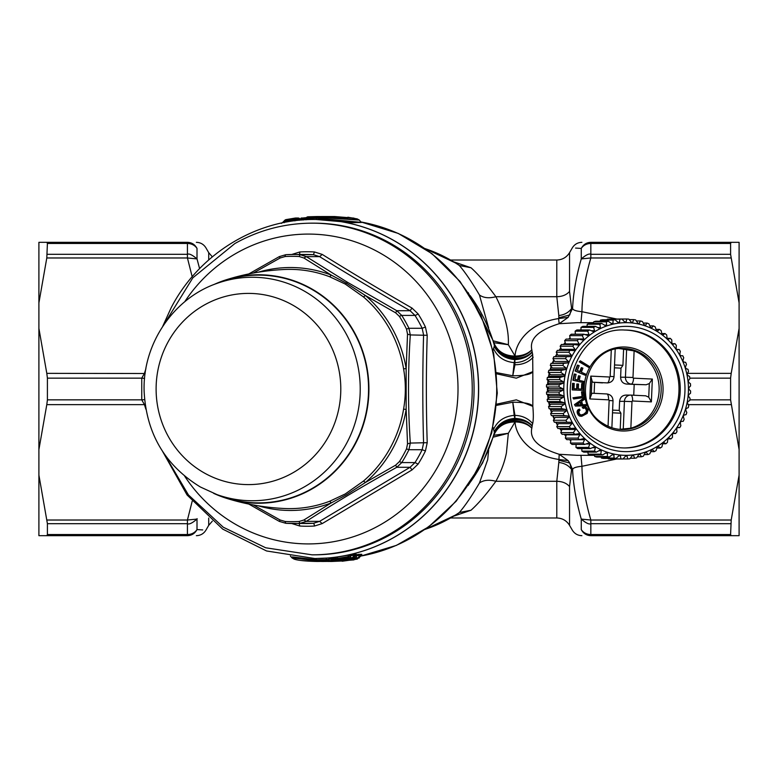 <?xml version="1.0" encoding="UTF-8"?>
<svg xmlns="http://www.w3.org/2000/svg" width="778" height="778" viewBox="0 0 778 778"><rect width="100%" height="100%" fill="white"/><g stroke="black" fill="none" stroke-linecap="round" stroke-linejoin="round"><path stroke-width="1.17" d="M630.909 395.098L645.691 395.808L648.735 397.188L651.38 401.886L652.343 379.061L633.574 378.166A0.642 0.603 -90 0 1 632.991 377.486L634.119 350.917A40.534 38.093 -90 0 1 640.809 354.33A40.534 38.093 -90 0 1 658.771 394.757A40.534 38.093 -90 0 1 630.851 428.182L620.222 429.291L620.902 413.215L619.22 410.414L619.599 401.341C620.124 397.383 622.264 395.302 625.998 395.098M633.73 395.234L634.187 384.42L626.455 384.05L646.158 384.76L649.309 383.554L652.343 379.061M634.119 350.917L623.596 349.273L622.915 365.349L620.99 368.159L620.611 377.223C620.805 381.21 622.76 383.486 626.455 384.05M620.99 368.159L614.406 367.809M607.54 382.912L592.408 382.192L590.765 376.114L609.524 377.009A5.893 2.013 92.7 0 1 607.268 382.902A6.545 6.146 -90 0 0 607.54 382.912C611.401 382.513 613.57 380.432 614.037 376.649L615.184 349.351M594.139 393.347L594.596 382.523M619.22 410.414L612.626 410.123M581.001 416.298L579.182 415.86L577.684 414.091L577.101 411.932L577.918 409.889L579.474 409.121L577.665 411.358L578.618 414.839L581.769 416.298L587.176 413.419L588.11 409.88L585.999 406.923L582.703 407.341L583.228 408.421L584.579 407.954L586.029 408.518L586.962 411.085L585.221 413.565L581.545 415.044L580.067 414.557L579.065 413.021L578.929 411.416L579.999 410.201L579.474 409.121M624.219 330.037A58.963 55.413 -90 0 1 652.304 338.576A58.963 55.413 -90 0 1 677.035 404.541A58.963 55.413 -90 0 1 624.219 447.963M584.978 407.973L586.369 410.006L586.116 412.126L583.772 414.159L581.04 415.044M584.891 406.68L582.197 407.341L583.228 408.421M575.409 406.058L574.475 404.618L583.49 398.268L584.346 399.435L581.623 401.283L582.644 404.755L585.873 404.628L586.213 405.785L575.409 406.058L574.981 404.618L583.996 398.268M582.139 404.755L585.873 404.628M583.218 391.694L581.506 391.859L582.08 396.517L572.978 397.782L573.629 398.978L583.928 397.548L583.218 391.694L582.012 391.859L582.576 396.517L573.483 397.782L573.629 398.978M583.13 390.41L572.248 389.914L572.52 383.36L574.232 383.418L574.008 388.708L577.12 388.854L577.325 384.001L578.54 384.06L578.336 388.912L581.973 389.088L582.197 383.632L583.412 383.69L583.13 390.41L572.754 389.914L573.026 383.36M576.615 388.854L576.819 384.001L577.325 384.001M581.467 389.088L581.691 383.642L582.197 383.632M578.958 375.803L578.054 380.092L575.03 379.372L576.08 374.344L574.213 374.024L572.909 380.238L583.558 382.64L583.811 381.453L579.24 380.374L580.145 376.085L578.453 375.803L577.558 380.092M580.33 360.817L579.25 361.867L588.732 367.43L589.306 366.38L580.33 360.817L579.756 361.867L588.732 367.43M581.798 367.663L580.213 371.719L577.344 370.454L579.202 365.689L577.412 365.125L575.117 371.009L585.212 375.249L585.649 374.13L581.331 372.215L582.917 368.159L581.292 367.663L579.707 371.719M578.404 409.5L578.91 409.5M577.918 409.889L578.424 409.889M577.558 410.337L578.064 410.337M577.305 410.823L577.811 410.823M577.159 411.358L577.665 411.358M577.101 411.932L577.607 411.932M577.159 412.525L577.655 412.525M577.315 413.176L577.821 413.176M577.684 414.091L578.19 414.091M578.122 414.839L578.618 414.839M578.608 415.413L579.114 415.413M579.182 415.86L579.678 415.86M579.814 416.152L580.32 416.152M583.772 406.729L584.278 406.729M583.121 406.904L583.626 406.904M582.197 407.341L582.703 407.341M584.861 408.061L585.357 408.061M585.192 408.246L585.698 408.246M585.523 408.518L586.029 408.518M585.805 408.849L586.311 408.849M586.135 409.423L586.631 409.423M586.369 410.006L586.875 410.006M586.476 410.56L586.972 410.56M586.456 411.085L586.962 411.085M586.349 411.62L586.855 411.62M586.116 412.126L586.622 412.126M585.756 412.622L586.262 412.622M585.289 413.108L585.795 413.108M584.725 413.565L585.221 413.565M583.772 414.159L584.268 414.159M582.994 414.548L583.5 414.548M582.304 414.82L582.8 414.82M581.633 414.975L582.139 414.975M574.475 404.618L574.981 404.618M582.08 396.517L582.576 396.517M572.978 397.782L573.483 397.782M581.506 391.859L582.012 391.859M572.248 389.914L572.754 389.914M572.909 380.238L583.558 382.64M574.718 374.024L573.415 380.238M579.25 361.867L579.756 361.867M575.117 371.009L585.212 375.249M577.918 365.125L575.623 371.009M620.222 429.291A40.534 38.093 -90 0 1 619.56 429.359M619.56 348.641A40.534 38.093 -90 0 1 623.596 349.273M576.527 404.9L581.37 404.706L580.602 402.109L576.527 404.9L581.37 404.706M572.803 354.622A66.334 62.337 -90 0 1 658.421 332.274A66.334 62.337 -90 0 1 679.418 423.378A66.334 62.337 -90 0 1 593.799 445.726A66.334 62.337 -90 0 1 572.803 354.622M612.51 412.807L620.902 413.215M589.802 398.939L608.561 399.834A5.893 2.013 -87.3 0 0 606.83 393.95L591.932 393.24L589.802 398.939L590.765 376.114M614.532 364.95L622.915 365.349M580.865 404.706L580.184 402.401M625.862 321.927L624.646 321.927A67.073 63.028 -90 0 1 625.862 321.927A67.073 63.028 -90 0 1 626.115 321.927L626.767 319.009A70.02 65.799 -90 0 1 628.838 319.106L631.25 322.17A67.073 63.028 -90 0 1 632.709 322.325L633.623 319.602A70.02 65.799 -90 0 1 635.684 319.933L637.785 323.142A67.073 63.028 -90 0 1 639.215 323.454L640.391 320.964A70.02 65.799 -90 0 1 642.404 321.518L644.184 324.825A67.073 63.028 -90 0 1 645.584 325.301L646.995 323.065A70.02 65.799 -90 0 1 648.94 323.843L650.389 327.217A67.073 63.028 -90 0 1 651.731 327.839L653.345 325.885A70.02 65.799 -90 0 1 655.202 326.877L656.321 330.28A67.073 63.028 -90 0 1 657.595 331.049L659.394 329.405A70.02 65.799 -90 0 1 661.144 330.592L661.922 333.995A67.073 63.028 -90 0 1 663.119 334.9L665.054 333.577A70.02 65.799 -90 0 1 666.678 334.948L667.125 338.304A67.073 63.028 -90 0 1 668.224 339.344L670.276 338.352A70.02 65.799 -90 0 1 671.764 339.898L671.881 343.176A67.073 63.028 -90 0 1 672.873 344.323L675.003 343.681A70.02 65.799 -90 0 1 676.325 345.383L676.131 348.544A67.073 63.028 -90 0 1 676.996 349.799L679.184 349.507A70.02 65.799 -90 0 1 680.332 351.355L679.826 354.36A67.073 63.028 -90 0 1 680.575 355.702L682.763 355.77A70.02 65.799 -90 0 1 683.726 357.734L682.938 360.554A67.073 63.028 -90 0 1 683.541 361.974L685.71 362.392A70.02 65.799 -90 0 1 686.468 364.454L685.418 367.06A67.073 63.028 -90 0 1 685.885 368.539L687.995 369.307A70.02 65.799 -90 0 1 688.54 371.437L687.246 373.8A67.073 63.028 -90 0 1 687.558 375.327L689.58 376.435A70.02 65.799 -90 0 1 689.921 378.623L688.404 380.714A67.073 63.028 -90 0 1 688.569 382.261L690.456 383.71A70.02 65.799 -90 0 1 690.582 385.917L688.87 387.716A67.073 63.028 -90 0 1 688.88 389.272L690.621 391.033A70.02 65.799 -90 0 1 690.524 393.24L688.656 394.738A67.073 63.028 -90 0 1 688.511 396.284L690.057 398.336A70.02 65.799 -90 0 1 689.746 400.524L687.742 401.691A67.073 63.028 -90 0 1 687.451 403.218L688.783 405.542A70.02 65.799 -90 0 1 688.258 407.682L686.157 408.508A67.073 63.028 -90 0 1 685.719 409.987L686.809 412.564A70.02 65.799 -90 0 1 686.079 414.635L683.911 415.102A67.073 63.028 -90 0 1 683.327 416.531L684.154 419.332A70.02 65.799 -90 0 1 683.23 421.306L681.032 421.423A67.073 63.028 -90 0 1 680.312 422.775L680.847 425.761A70.02 65.799 -90 0 1 679.729 427.618L677.385 427.618M624.656 321.936L621.953 319.048L609.349 319.048A70.02 65.799 -90 0 0 607.278 319.184L619.881 319.184A70.02 65.799 -90 0 1 621.953 319.048M679.729 427.618L677.55 427.385A67.073 63.028 -90 0 1 676.695 428.649L676.938 431.79A70.02 65.799 -90 0 1 675.635 433.511L673.495 432.918A67.073 63.028 -90 0 1 672.523 434.085L672.445 437.343A70.02 65.799 -90 0 1 670.986 438.918L668.915 437.975A67.073 63.028 -90 0 1 667.835 439.025L667.436 442.371A70.02 65.799 -90 0 1 665.832 443.781L663.867 442.497A67.073 63.028 -90 0 1 662.691 443.421L661.961 446.825A70.02 65.799 -90 0 1 660.23 448.04L658.412 446.436A67.073 63.028 -90 0 1 657.147 447.224L656.078 450.627A70.02 65.799 -90 0 1 654.23 451.648L652.586 449.742A67.073 63.028 -90 0 1 651.254 450.384L649.854 453.769A70.02 65.799 -90 0 1 647.918 454.576L646.479 452.378A67.073 63.028 -90 0 1 645.088 452.874L643.357 456.19A70.02 65.799 -90 0 1 641.354 456.783L640.138 454.323A67.073 63.028 -90 0 1 638.709 454.663L636.657 457.882A70.02 65.799 -90 0 1 634.605 458.242L633.642 455.558A67.073 63.028 -90 0 1 632.183 455.733L629.82 458.816A70.02 65.799 -90 0 1 627.749 458.952L627.058 456.064A67.073 63.028 -90 0 1 625.862 456.073A67.073 63.028 -90 0 1 625.6 456.073L622.935 458.991A70.02 65.799 -90 0 1 620.863 458.894L620.465 455.83A67.073 63.028 -90 0 1 619.016 455.675L616.069 458.398A70.02 65.799 -90 0 1 614.017 458.067L613.939 454.858A67.073 63.028 -90 0 1 612.5 454.546L609.3 457.036A70.02 65.799 -90 0 1 607.297 456.482L607.53 453.175A67.073 63.028 -90 0 1 606.13 452.699L602.707 454.936A70.02 65.799 -90 0 1 600.762 454.158L601.326 450.783A67.073 63.028 -90 0 1 599.984 450.161L596.347 452.115A70.02 65.799 -90 0 1 594.489 451.123L595.394 447.72A67.073 63.028 -90 0 1 594.12 446.951L590.308 448.595A70.02 65.799 -90 0 1 588.557 447.408L589.792 444.005A67.073 63.028 -90 0 1 588.606 443.1L584.648 444.423A70.02 65.799 -90 0 1 583.023 443.052L584.589 439.696A67.073 63.028 -90 0 1 583.49 438.656L579.415 439.648A70.02 65.799 -90 0 1 577.937 438.102L579.834 434.824A67.073 63.028 -90 0 1 578.842 433.677L574.689 434.319A70.02 65.799 -90 0 1 573.376 432.617L575.584 429.456A67.073 63.028 -90 0 1 574.718 428.201L570.517 428.493A70.02 65.799 -90 0 1 569.37 426.645L571.888 423.64A67.073 63.028 -90 0 1 571.149 422.298L566.938 422.23A70.02 65.799 -90 0 1 565.976 420.266L568.776 417.446A67.073 63.028 -90 0 1 568.173 416.026L563.992 415.608A70.02 65.799 -90 0 1 563.233 413.546L566.296 410.94A67.073 63.028 -90 0 1 565.839 409.461L561.706 408.693A70.02 65.799 -90 0 1 561.152 406.563L564.468 404.2A67.073 63.028 -90 0 1 564.157 402.673L560.121 401.565A70.02 65.799 -90 0 1 559.781 399.377L563.311 397.286A67.073 63.028 -90 0 1 563.146 395.739L559.236 394.29A70.02 65.799 -90 0 1 559.119 392.083L562.844 390.284A67.073 63.028 -90 0 1 562.834 388.728L559.081 386.967A70.02 65.799 -90 0 1 559.178 384.76L563.058 383.262A67.073 63.028 -90 0 1 563.204 381.716L559.645 379.664A70.02 65.799 -90 0 1 559.946 377.476L563.972 376.309A67.073 63.028 -90 0 1 564.264 374.782L560.919 372.458A70.02 65.799 -90 0 1 561.434 370.318L565.557 369.492A67.073 63.028 -90 0 1 565.995 368.013L562.893 365.436A70.02 65.799 -90 0 1 563.622 363.365L567.804 362.898A67.073 63.028 -90 0 1 568.387 361.469L565.548 358.668A70.02 65.799 -90 0 1 566.472 356.694L570.682 356.577A67.073 63.028 -90 0 1 571.402 355.225L568.844 352.24A70.02 65.799 -90 0 1 569.963 350.382L574.174 350.615A67.073 63.028 -90 0 1 575.02 349.351L572.764 346.21A70.02 65.799 -90 0 1 574.057 344.489L578.219 345.082A67.073 63.028 -90 0 1 579.192 343.915L577.257 340.657A70.02 65.799 -90 0 1 578.715 339.082L582.8 340.025A67.073 63.028 -90 0 1 583.879 338.975L582.265 335.629A70.02 65.799 -90 0 1 583.87 334.219L587.847 335.503A67.073 63.028 -90 0 1 589.024 334.579L587.74 331.175A70.02 65.799 -90 0 1 589.471 329.96L593.303 331.564A67.073 63.028 -90 0 1 594.567 330.776L593.624 327.373A70.02 65.799 -90 0 1 595.462 326.352L599.128 328.258A67.073 63.028 -90 0 1 600.46 327.616L599.848 324.231A70.02 65.799 -90 0 1 601.783 323.424L605.235 325.622A67.073 63.028 -90 0 1 606.626 325.126L606.344 321.81A70.02 65.799 -90 0 1 608.347 321.217L611.576 323.677A67.073 63.028 -90 0 1 613.006 323.337L613.045 320.118A70.02 65.799 -90 0 1 615.097 319.758L618.072 322.442A67.073 63.028 -90 0 1 619.531 322.267L619.881 319.184M645.691 395.808L630.87 395.098A6.545 6.146 90 0 0 624.423 401.341L631.979 401.604A0.642 0.603 -90 0 1 632.611 400.991L651.38 401.886M648.735 397.188L649.309 383.554M591.309 394.446L591.883 380.812M626.767 319.009L614.134 319.048M555.784 356.625A67.073 63.028 -90 0 1 557.087 354.233A67.073 63.028 -90 0 1 557.184 354.058M559.46 350.382A67.073 63.028 -90 0 1 560.957 348.204M563.836 344.489A67.073 63.028 -90 0 1 565.275 342.826M568.893 339.082A67.073 63.028 -90 0 1 570.08 337.973M574.621 334.219A67.073 63.028 -90 0 1 575.341 333.684L574.582 334.219M575.02 349.351L561.405 349.351L560.16 346.21A70.02 65.799 -90 0 1 561.453 344.489L574.057 344.489M579.192 343.915L565.587 343.915L564.653 340.657A70.02 65.799 -90 0 1 566.112 339.082L578.715 339.082M583.879 338.975L570.264 338.975L569.661 335.629A70.02 65.799 -90 0 1 571.266 334.219L583.87 334.219M589.024 334.579L584.968 334.579M594.567 330.776L591.426 330.776M600.46 327.616L597.893 327.616M606.626 325.126L604.467 325.126M613.006 323.337L611.138 323.337M619.531 322.267L617.878 322.267M607.025 319.758L607.278 319.184M615.097 319.758L602.493 319.758A70.02 65.799 -90 0 0 600.441 320.118L613.045 320.118M600.081 321.217L600.441 320.118M608.347 321.217L595.744 321.217A70.02 65.799 -90 0 0 593.74 321.81L606.344 321.81M593.39 323.424L593.74 321.81M601.783 323.424L589.179 323.424A70.02 65.799 -90 0 0 587.244 324.231L599.848 324.231M586.991 326.352L587.244 324.231M595.462 326.352L582.858 326.352A70.02 65.799 -90 0 0 581.02 327.373L593.624 327.373M580.971 329.96L581.02 327.373M589.471 329.96L576.868 329.96A70.02 65.799 -90 0 0 575.136 331.175L575.38 334.219M587.74 331.175L575.136 331.175M582.265 335.629L569.661 335.629M577.257 340.657L564.653 340.657M572.764 346.21L560.16 346.21M569.963 350.382L557.359 350.382A70.02 65.799 -90 0 0 556.241 352.24L557.797 355.225L571.402 355.225M568.844 352.24L556.241 352.24M679.184 349.507L676.802 349.507M675.003 343.681L672.318 343.681M670.276 338.352L667.174 338.352M665.054 333.577L661.825 333.577M659.394 329.405L656.039 329.405M653.345 325.885L649.825 325.885M646.995 323.065L643.241 323.065M640.391 320.964L636.355 320.964M633.623 319.602L629.227 319.602M576.119 444.88A67.073 63.028 -90 0 1 575.496 444.423L575.662 444.549M570.809 440.679A67.073 63.028 -90 0 1 569.671 439.648M565.927 435.904A67.073 63.028 -90 0 1 564.527 434.319M561.541 430.594A67.073 63.028 -90 0 1 560.043 428.493M557.69 424.807A67.073 63.028 -90 0 1 556.26 422.269M554.432 418.603A67.073 63.028 -90 0 1 553.226 415.851M551.797 412.058A67.073 63.028 -90 0 1 550.863 409.131M549.832 405.241A67.073 63.028 -90 0 1 549.19 402.177M548.558 398.229A67.073 63.028 -90 0 1 548.218 395.078M547.994 391.101A67.073 63.028 -90 0 1 547.965 387.921M548.14 383.943A67.073 63.028 -90 0 1 548.432 380.782M549.005 376.834A67.073 63.028 -90 0 1 549.608 373.751M550.581 369.851A67.073 63.028 -90 0 1 551.476 366.895M552.847 363.093A67.073 63.028 -90 0 1 554.014 360.311M620.465 455.83L618.85 455.83M613.939 454.858L612.101 454.858M607.53 453.175L605.41 453.175M601.326 450.783L598.827 450.783M595.394 447.72L592.34 447.72M589.792 444.005L585.902 444.005M584.589 439.696L570.974 439.696L570.41 443.052L583.023 443.052M579.834 434.824L566.219 434.824L565.334 438.102L577.937 438.102M575.584 429.456L561.969 429.456L560.773 432.617L573.376 432.617M571.888 423.64L558.273 423.64L556.766 426.645L569.37 426.645M571.149 422.298L554.335 422.23A70.02 65.799 -90 0 1 553.372 420.266L555.171 417.446L568.776 417.446M568.173 416.026L551.388 415.608A70.02 65.799 -90 0 1 550.63 413.546L552.691 410.94L566.296 410.94M565.839 409.461L552.224 409.461L549.103 408.693A70.02 65.799 -90 0 1 548.548 406.563L550.853 404.2L564.468 404.2M564.157 402.673L550.542 402.673L547.518 401.565A70.02 65.799 -90 0 1 547.177 399.377L549.706 397.286L563.311 397.286M563.146 395.739L549.54 395.739L546.633 394.29A70.02 65.799 -90 0 1 546.516 392.083L549.229 390.284L562.844 390.284M562.834 388.728L549.219 388.728L546.477 386.967A70.02 65.799 -90 0 1 546.564 384.76L549.453 383.262L563.058 383.262M563.204 381.716L549.589 381.716L547.041 379.664A70.02 65.799 -90 0 1 547.342 377.476L550.357 376.309L563.972 376.309M564.264 374.782L550.649 374.782L548.315 372.458A70.02 65.799 -90 0 1 548.83 370.318L551.942 369.492L565.557 369.492M565.995 368.013L552.38 368.013L550.289 365.436A70.02 65.799 -90 0 1 551.019 363.365L567.804 362.898M568.387 361.469L554.772 361.469L552.944 358.668A70.02 65.799 -90 0 1 553.868 356.694L570.682 356.577M566.472 356.694L553.868 356.694M565.548 358.668L552.944 358.668M563.622 363.365L551.019 363.365M562.893 365.436L550.289 365.436M561.434 370.318L548.83 370.318M560.919 372.458L548.315 372.458M559.946 377.476L547.342 377.476M559.645 379.664L547.041 379.664M559.178 384.76L546.564 384.76M559.081 386.967L546.477 386.967M559.119 392.083L546.516 392.083M559.236 394.29L546.633 394.29M559.781 399.377L547.177 399.377M560.121 401.565L547.518 401.565M561.152 406.563L548.548 406.563M561.706 408.693L549.103 408.693M563.233 413.546L550.63 413.546M563.992 415.608L551.388 415.608M565.976 420.266L553.372 420.266M566.938 422.23L554.335 422.23M570.517 428.493L557.914 428.493A70.02 65.799 -90 0 1 556.766 426.645M574.689 434.319L562.086 434.319A70.02 65.799 -90 0 1 560.773 432.617M579.415 439.648L566.812 439.648A70.02 65.799 -90 0 1 565.334 438.102M584.648 444.423L572.044 444.423A70.02 65.799 -90 0 1 570.41 443.052M576.148 444.423L575.953 447.408L588.557 447.408M590.308 448.595L577.704 448.595A70.02 65.799 -90 0 1 575.953 447.408M581.808 448.595L581.886 451.123L594.489 451.123M596.347 452.115L583.743 452.115A70.02 65.799 -90 0 1 581.886 451.123M587.886 452.115L588.158 454.158L600.762 454.158M602.707 454.936L590.103 454.936A70.02 65.799 -90 0 1 588.158 454.158M594.324 454.936L594.693 456.482L607.297 456.482M609.3 457.036L596.697 457.036A70.02 65.799 -90 0 1 594.693 456.482M601.063 457.036L601.413 458.067L614.017 458.067M616.069 458.398L603.465 458.398A70.02 65.799 -90 0 1 601.413 458.067M608.026 458.398L608.26 458.894L620.863 458.894M622.935 458.991L610.331 458.991A70.02 65.799 -90 0 1 608.26 458.894M627.749 458.952L622.974 458.952M634.605 458.242L630.258 458.242M641.354 456.783L637.357 456.783M647.918 454.576L644.203 454.576M654.23 451.648L650.729 451.648M660.23 448.04L656.895 448.04M665.832 443.781L662.613 443.781M670.986 438.918L667.952 438.918M675.635 433.511L672.999 433.511M634.187 384.42L646.158 384.76M390.682 534.535A165.84 160.19 -90 0 0 469.095 347.97A165.84 160.19 -90 0 0 313.884 223.16L312.066 223.16A165.84 160.19 -90 0 1 467.267 347.97A165.84 160.19 -90 0 1 388.864 534.535A165.84 160.19 -90 0 1 312.066 554.84L313.884 554.84A165.84 160.19 -90 0 0 390.682 534.535M162.69 326.41L171.17 307.728C198.818 254.124 256.108 218.919 314.837 219.474A169.526 163.75 90 0 1 458.475 470.272A169.526 163.75 90 0 1 314.837 558.526L266.562 550.97L222.693 529.108L187.06 494.973L162.68 451.571M314.837 219.474A169.526 163.75 90 0 1 314.896 219.474A169.526 163.75 90 0 1 458.602 470.272A169.526 163.75 90 0 1 314.896 558.526A169.526 163.75 90 0 1 314.837 558.526M361.41 222.469L352.56 222.664L315.994 219.474L316.724 218.161L360.866 222.323M332.225 558.847L326.741 559.518L326.196 560.413L328.19 560.413L328.938 559.178L331.35 557.875L315.44 558.516M329.541 560.413L328.19 560.413A2.208 2.14 90 0 1 326.672 561.201L317.346 561.473C305.676 561.23 297.925 560.442 294.094 559.1L292.022 557.933L316.909 560.685L326.196 560.413L326.672 561.201L329.143 561.201A2.208 2.208 0 0 0 330.582 560.568L334.336 557.875A3.686 3.559 90 0 0 331.914 559.178L330.66 560.413A2.208 2.14 90 0 1 329.143 561.201L324.037 561.415L324.455 560.627L324.037 561.415L321.615 561.463L323.249 561.463A2.208 2.14 90 0 0 323.658 561.424M335.756 557.943L333.606 558.089M353.63 555.288L354.603 556.542L358.95 554.335L355.138 554.986M358.95 554.335L361.819 554.335L361.41 555.531M347.795 555.288L348.758 556.542L353.115 554.335L334.054 557.631A3.686 3.559 90 0 1 334.414 557.612L336.728 558.604L336.174 559.178L337.02 558.886M354.544 555.424L356.363 554.335A3.686 3.559 90 0 0 354.428 555.56L352.346 557.651A2.208 2.14 90 0 1 351.111 558.4A2.208 0.564 -101.2 0 1 351.111 558.4L341.814 559.966A2.208 0.564 -97.8 0 1 341.834 559.956A2.208 0.564 -97.8 0 1 341.814 559.966A2.208 2.14 -90 0 1 341.532 559.985A2.208 2.208 0 0 0 341.834 559.956L339.334 559.966A2.208 2.14 90 0 1 337.681 559.47M425.44 450.958A137.239 132.571 90 0 1 418.126 464.077L412.039 469.912L322.209 523.594L319.612 521.357L306.328 521.357L300.162 523.302L313.408 523.302L319.612 521.357L410.074 467.286L414.995 462.589A134.516 129.926 -90 0 0 422.162 449.723L423.582 443.071C422.542 407.02 422.542 370.97 423.582 334.929L422.162 328.277A134.516 129.926 -90 0 0 414.995 315.411L410.074 310.714C378.876 292.693 348.729 274.673 319.612 256.643L313.408 254.698A134.516 129.926 -90 0 0 306.231 254.484L292.985 254.484A134.516 129.926 90 0 1 300.162 254.698L306.328 256.643L303.887 258.004L331.224 275.081L346.307 283.143L365.417 295.514A121.475 117.342 90 0 1 406.155 368.558L406.155 409.442L407.526 443.839L406.515 448.887L408.927 449.723L422.162 449.723L425.44 450.958L427.219 442.692C426.072 406.894 426.072 371.096 427.219 335.308L425.44 327.042L422.162 328.277L408.927 328.277L410.298 334.929L407.526 334.161L406.155 368.558L403.588 368.869C405.912 382.299 405.912 395.72 403.588 409.131L406.155 409.442A121.475 117.342 90 0 1 365.417 482.477L395.632 465.166L396.79 467.286C364.26 485.307 334.102 503.337 306.328 521.357L303.887 519.996L299.238 521.464A3.686 0.953 86.7 0 0 300.162 523.302A134.516 129.926 90 0 1 292.985 523.516A134.516 129.926 90 0 1 285.818 523.302L279.302 521.386L248.824 504.076M299.238 521.464A132.668 128.146 90 0 1 285.088 521.464L285.798 523.302L306.231 523.516A134.516 129.926 -90 0 0 313.408 523.302A3.686 0.953 -93.3 0 1 314.468 526.035L322.209 523.594M291.692 523.506L299.831 526.035L299.053 523.302M299.365 254.484A3.686 0.953 86.7 0 0 299.831 251.965L291.692 254.494M412.039 308.088L410.074 310.714L396.79 310.714L401.749 315.411L414.995 315.411A3.686 0.525 147.7 0 0 418.126 313.923L412.039 308.088C381.006 290.282 351.063 272.388 322.209 254.406L314.468 251.965L313.408 254.698L300.162 254.698L299.238 256.536L303.887 258.004M307.631 217.587L308.02 216.799L307.631 217.587L316.909 217.315L316.724 218.161L306.707 218.482L307.631 217.587L306.59 217.432L304.937 219.065L306.707 218.482L306.065 219.795M303.974 219.746A3.686 3.559 90 0 1 303.264 219.075L306.367 218.394M300.775 219.678L301.261 219.98M299.958 218.939L300.862 218.812L301.31 219.6L304.373 218.812A2.208 2.14 90 0 0 302.739 218.015L306.697 217.616M301.407 220.057L300.026 219.075A3.686 3.559 -90 0 0 301.29 220.067M299.481 218.53L300.026 219.075L297.42 219.075A3.686 3.559 -90 0 0 299.209 220.262M294.92 220.884L295.475 219.6L284.651 221.458L281.354 223.383M297.42 219.075L295.475 219.6L295.018 218.812L299.754 218.812A2.208 2.14 90 0 0 298.11 218.015L295.64 218.015A2.208 2.14 90 0 1 297.274 218.812L297.42 219.075M284.174 222.712L285.759 220.349L295.018 218.812A2.208 0.564 -97.8 0 1 295.339 218.044A2.208 2.14 90 0 1 295.64 218.015A2.208 2.208 0 0 0 295.339 218.044A2.208 0.564 -97.8 0 1 295.358 218.035L286.051 219.6L285.759 220.349L286.051 219.6M145.146 373.508L46.797 373.352L38.9 328.413L38.9 302.914L46.797 257.975L187.43 257.975L197.009 258.909L199.596 268.604L197.009 258.909C192.244 254.863 189.054 253.336 187.43 254.318L187.43 257.975L192.176 276.735M144.582 378.371L141.752 378.147L144.445 373.352L145.885 368.772M144.582 399.629L141.752 399.853L141.752 378.147L47.409 378.147L46.797 373.352M145.146 404.492L144.445 404.648L141.752 399.853L47.409 399.853L46.797 404.648L144.445 404.648L145.885 409.228M292.363 556.912L316.724 559.839L315.994 558.526L314.896 558.526M335.522 561.201L317.346 561.473L316.724 559.839L326.741 559.518L325.933 558.205M331.584 559.577L332.576 559.518L332.031 560.413L334.034 560.413L334.773 559.178L332.576 559.518L331.768 558.205M340.005 559.985L335.435 560.413L336.174 559.188L334.773 559.178L336.135 558.147M352.026 558.001L353.893 557.651L354.603 556.542L353.251 556.815M359.3 557.952L355.702 557.651A2.208 2.14 90 0 1 354.467 558.4L353.893 557.651L355.702 557.651L357.014 555.56L360.866 555.677M351.17 558.39A2.208 0.564 -101.2 0 1 351.141 558.4A2.208 2.208 0 0 0 352.278 557.787L354.671 555.385L351.179 555.56L349.867 557.651L348.058 557.651L348.632 558.4L339.334 559.966A2.208 0.574 82.1 0 1 338.8 559.188L337.535 559.372L336.728 558.604L337.963 558.4L338.8 559.188L348.058 557.651L348.758 556.542L337.963 558.4L337.069 557.116M412.039 469.912L410.074 467.286L396.79 467.286L401.749 462.589L399.435 461.578L395.632 465.166M427.219 442.692L410.298 443.071L408.927 449.723A134.516 129.926 90 0 1 401.749 462.589L414.995 462.589L418.126 464.077M427.219 335.308L410.298 334.929C407.915 370.98 407.915 407.03 410.298 443.071L407.526 443.839M322.209 254.406L319.612 256.643L306.328 256.643L347.474 282.288L396.79 310.714L395.632 312.834L399.435 316.422A3.686 0.525 -32.3 0 1 401.749 315.411A134.516 129.926 90 0 1 408.927 328.277L406.515 329.113L407.526 334.161M308.02 216.799L317.346 216.527L316.909 217.315L359.31 220.057L360.963 222.031M301.154 218.044L301.174 218.044A2.208 2.14 90 0 1 301.475 218.015A2.208 2.208 0 0 0 301.174 218.044A2.208 0.564 -97.8 0 1 301.193 218.035A2.208 0.564 -97.8 0 0 300.862 218.812L303.109 218.812A2.208 2.14 90 0 0 301.475 218.015L302.739 218.015M284.816 220.349L285.759 220.349L284.816 220.349M47.409 378.147L47.409 399.853M38.9 328.413L38.9 449.587L46.797 404.648M38.9 449.587L38.9 475.086L47.409 523.682L47.409 534.544L46.797 535.672L187.43 535.672C191.738 535.507 194.928 533.475 197.009 529.575C209.058 530.333 209.058 530.333 197.009 529.575L197.009 519.091L187.43 520.025L46.797 520.025M336.125 559.275L338.09 559.275L337.535 560.189L338.031 560.977L333.918 561.201A2.208 2.14 90 0 0 335.435 560.413L334.034 560.413A2.208 2.14 90 0 1 332.517 561.201L332.031 560.413L330.66 560.491M351.403 557.651L352.346 557.651L351.403 557.651M248.824 273.924L279.302 256.614L285.818 254.698A134.516 129.926 90 0 1 292.985 254.484L285.798 254.698A3.686 0.953 -93.3 0 1 285.818 254.698A3.686 0.953 -93.3 0 0 285.088 256.536A132.668 128.146 90 0 1 299.238 256.536M306.726 217.354A2.208 2.14 90 0 1 308 216.799L317.346 216.527L356.888 219.6L353.844 218.093L334.452 216.527L321.742 216.537A2.208 2.14 90 0 1 321.888 216.537M38.9 302.914L38.9 242.328L46.797 242.328L47.409 243.456L46.797 257.975M197.126 518.663L197.009 519.091C192.244 523.137 189.054 524.664 187.43 523.682L187.43 534.544L47.409 534.544L46.797 535.672L38.9 535.672L38.9 475.086M317.346 561.473L301.067 560.491M335.289 561.23L344.139 560.432L344.489 559.654L344.139 560.432L348.418 560.053L343.759 560.909L331.516 561.473L353.796 559.917L358.191 557.651L359.883 555.56A3.686 3.559 90 0 1 361.819 554.335M326.945 560.627L327.402 561.415L323.249 561.463M333.918 561.201L327.402 561.415M343.594 559.606L344.119 560.384L338.031 560.977M356.956 558.4L346.434 559.966A2.208 2.14 90 0 1 346.152 559.985L344.897 559.985A2.208 2.14 90 0 1 343.808 559.674M279.321 256.643L280.109 258.004L285.088 256.536M253.258 273.068L280.109 258.004M279.321 521.357L280.109 519.996L253.258 504.932M285.088 521.464L280.109 519.996M213.61 493.33A114.24 110.35 -90 0 0 226.593 498.338C245.245 504.173 264.52 507.557 284.427 508.511L284.427 508.511A119.637 115.562 -90 0 0 329.794 501.197L345.169 493.991L363.472 481.067L365.417 482.477L346.259 494.886L331.224 502.919L303.887 519.996M403.588 368.869A119.637 115.562 -90 0 0 363.472 296.933L365.417 295.523L395.632 312.834M493.048 427.482L494.429 432.403C499.739 419.089 522.544 415.345 532.133 426.198L531.821 428.221C529.351 439.123 538.473 447.807 559.188 454.284L558.818 462.463C564.439 463.143 568.699 465.497 571.587 469.513L572.589 469.63L569.739 463.046L571.587 469.513L569.554 486.561L569.554 525.354L572.326 530.149C574.534 533.689 577.723 535.536 581.895 535.672M468.084 292.47L493.553 341.435L494.429 345.597L493.048 350.518M302.457 218.035L306.717 217.616M323.852 216.576L317.346 216.527M187.43 242.328L46.797 242.328L47.409 243.456L187.43 243.456L187.43 242.328C191.738 242.493 194.928 244.525 197.009 248.425C209.058 247.667 209.058 247.667 197.009 248.425C209.058 247.667 209.058 247.667 197.009 248.425A11.057 9.919 180 0 0 187.43 243.456L187.43 254.318L47.409 254.318M202.698 529.925L197.631 529.614M346.434 559.966L344.119 560.384M328.18 561.473L337.808 561.035L338.187 560.248L337.798 561.035L347.892 560.043M329.794 501.197L331.224 502.919A121.475 117.342 90 0 1 258.218 505.788M363.472 296.933L345.218 284.038L329.794 276.803L331.224 275.081A121.475 117.342 90 0 0 258.218 272.212M496.675 373.839L516.31 378.157L532.833 371.651L532.833 406.349C533.523 414.275 533.465 420.032 532.667 423.611L532.152 425.731C528.087 421.199 522.32 418.749 514.851 418.389C505.116 419.254 498.28 423.738 494.331 431.858C499.622 418.525 522.612 414.81 532.152 425.731L532.133 426.198M493.563 429.378C497.434 420.986 504.309 416.318 514.18 415.364L514.939 415.364L514.851 418.389L514.18 415.364L512.78 402.216L496.568 405.357M496.675 404.161L516.31 399.843L532.833 406.349C531.238 403.656 524.547 402.275 512.78 402.216L514.939 415.364C522.252 415.637 528.165 418.379 532.667 423.611M493.563 348.622C497.434 357.014 504.309 361.682 514.18 362.636L512.78 375.784L514.939 364.765L514.851 359.611C505.116 358.746 498.28 354.262 494.331 346.142C499.622 359.475 522.612 363.19 532.152 352.269C528.087 356.801 522.32 359.251 514.851 359.611L514.18 362.636L514.939 362.636C522.252 362.363 528.165 359.621 532.667 354.389L532.133 351.802C522.544 362.655 499.739 358.911 494.429 345.597A154.783 149.502 90 0 0 470.136 295.591M496.568 372.643L512.78 375.784C524.547 375.716 531.238 374.344 532.833 371.651L532.667 354.389M468.084 485.53L482.535 463.066L494.03 434.824C498.387 420.139 521.6 416.084 531.821 428.221C527.98 424.234 522.398 422.133 515.065 421.909C515.503 434.26 527.941 454.76 558.575 459.419L568.183 460.644L569.739 463.046L558.847 460.236M470.136 482.409A154.783 149.502 90 0 0 482.127 463.202A154.783 149.502 90 0 0 494.429 432.403L494.03 434.824C497.706 426.422 504.718 422.123 515.065 421.919L508.335 433.297L494.079 435.242M326.556 217.354L326.439 216.556M176.363 242.328L175.361 242.969M92.66 242.328L94.226 242.969M187.43 535.672L187.43 534.544A11.057 9.919 0 0 0 197.009 529.575M347.854 560.053L348.418 560.053M226.593 498.338A114.24 110.35 -90 0 0 311.472 489.255A114.24 110.35 -90 0 0 360.331 344.829A114.24 110.35 -90 0 0 226.593 279.662A114.24 110.35 -90 0 0 213.61 284.67M577.461 455.334L559.188 454.284L568.183 460.644M553.741 359.883L552.331 363.17M551.125 366.467L550.027 369.997M549.18 373.323L548.441 377.048M547.945 380.393L547.576 384.235M547.43 387.58L547.459 391.451M547.654 394.796L548.082 398.628M548.616 401.963L549.414 405.669M550.309 408.995L551.456 412.496M552.72 415.783L554.16 419.031M555.813 422.26L557.495 425.187M559.654 428.493L561.424 430.905M564.225 434.319L565.869 436.127M569.486 439.648L570.789 440.795M593.556 322.666L577.354 322.666L559.188 323.716C538.473 330.193 529.351 338.887 531.821 349.779C527.98 353.766 522.398 355.867 515.065 356.091C504.718 355.877 497.716 351.578 494.03 343.176C498.387 357.861 521.6 361.916 531.821 349.779L532.133 351.802M555.327 356.645L556.99 353.669M559.061 350.382L560.831 347.883M563.525 344.489L565.207 342.592M568.689 339.082L570.06 337.837M568.183 317.356L558.575 318.581L558.847 317.764L569.739 314.954L571.587 308.487L572.589 308.37L568.183 317.356L559.188 323.716L558.575 318.581C527.931 323.23 515.493 343.75 515.065 356.091L508.335 344.703L494.079 342.758M311.297 289.066A113.87 109.99 -90 0 0 222.654 281.364L217.043 283.377A111.75 107.948 90 0 1 304.033 290.933A111.75 107.948 90 0 1 351.004 434.192A111.75 107.948 90 0 1 217.043 494.623L222.654 496.636A113.87 109.99 -90 0 0 359.164 435.048A113.87 109.99 -90 0 0 311.297 289.066M580.962 455.256L581.944 466.294C575.963 466.858 572.841 467.967 572.589 469.63C573.269 484.655 576.158 501.149 581.263 519.091C586.019 523.137 589.209 524.664 590.833 523.682L590.833 520.025L581.263 519.091L581.263 529.575C569.204 530.333 569.204 530.333 581.263 529.575C569.204 530.333 569.204 530.333 581.263 529.575A11.057 9.919 0 0 0 590.833 534.544L730.591 534.544L731.203 520.025L590.833 520.025C585.114 500.322 582.148 482.409 581.944 466.294L616.73 458.991M580.962 322.744L581.944 311.706C582.148 295.601 585.114 277.688 590.833 257.975L581.263 258.909C576.158 276.861 573.269 293.355 572.589 308.37C572.841 310.033 575.963 311.142 581.944 311.706L616.73 319.009M558.818 315.537L556.795 296.71C562.358 296.583 566.617 294.823 569.554 291.439L571.587 308.487C568.699 312.503 564.439 314.857 558.818 315.537L558.847 317.764M493.378 340.881L508.335 344.703C509.007 330.504 504.864 314.506 495.897 296.71L556.795 296.71L556.795 260.017C562.358 259.833 566.617 257.372 569.554 252.646L569.554 291.439M488.642 327.927L479.452 294.998C483.624 297.945 489.109 298.519 495.897 296.71C486.503 283.853 478.207 274.196 471.001 267.758L454.255 262.021M424.992 248.532L456.55 263.45L459.341 265.493C465.001 272.057 471.701 281.889 479.452 294.998M488.642 450.073L487.699 459.672L479.452 483.002C483.624 480.055 489.109 479.481 495.897 481.29L556.795 481.29L558.818 462.463M479.452 483.002C471.701 496.111 465.001 505.943 459.341 512.508L471.001 510.242C478.207 503.804 486.503 494.147 495.897 481.29C501.188 471.351 504.708 461.831 506.439 452.738L508.335 433.297L493.378 437.119M689.853 378.147L730.591 378.147L730.591 399.853L739.1 449.587L739.1 475.086L731.203 520.025M730.591 378.147L731.203 373.352L687.489 373.352M739.1 449.587L739.1 328.413L731.203 373.352M739.1 328.413L739.1 302.914L730.591 254.318L730.591 243.456L731.203 242.328L590.833 242.328C586.534 242.493 583.335 244.525 581.263 248.425C569.204 247.667 569.204 247.667 581.263 248.425L581.263 258.909C586.019 254.863 589.218 253.336 590.833 254.318L730.591 254.318M425.167 248.659A147.412 142.384 90 0 1 459.341 265.493L471.001 267.758M471.001 510.242L454.255 515.979M425.167 529.341A147.412 142.384 -90 0 0 459.341 512.508L456.55 514.55L424.992 529.468M581.263 248.425A11.057 9.919 180 0 1 590.833 243.456L730.591 243.456L731.203 242.328L739.1 242.328L739.1 302.914M739.1 475.086L739.1 535.672L731.203 535.672L730.591 534.544L731.203 535.672L590.833 535.672C578.783 535.672 578.783 535.672 590.833 535.672C586.534 535.507 583.335 533.475 581.263 529.575M575.564 248.075L580.641 248.386M590.833 242.328L590.833 257.975L731.203 257.975M590.833 535.672L590.833 523.682L730.591 523.682M603.125 424.924A42.012 39.474 -90 0 1 589.831 367.226A42.012 39.474 -90 0 1 644.048 353.076A42.012 39.474 -90 0 1 657.352 410.774A42.012 39.474 -90 0 1 603.125 424.924M624.851 330.037A58.963 55.413 -90 0 1 653.569 338.576A58.963 55.413 -90 0 1 678.212 404.861A58.963 55.413 -90 0 1 624.851 447.963C614.63 447.914 605.128 445.084 596.337 439.482C548.568 412.622 571.198 326.546 624.851 330.037M623.081 429.534C616.04 429.505 609.485 427.55 603.427 423.689C570.566 405.202 586.135 346.084 623.081 348.466A40.534 38.093 -90 0 1 642.832 354.33A40.534 38.093 -90 0 1 659.773 399.911A40.534 38.093 -90 0 1 623.081 429.534A40.534 38.093 -90 0 1 603.475 423.757M595.598 442.575A62.648 58.875 -90 0 1 575.769 356.528A62.648 58.875 -90 0 1 656.622 335.425A62.648 58.875 -90 0 1 676.461 421.472A62.648 58.875 -90 0 1 595.598 442.575M608.056 426.237L609.145 400.514L613.015 400.758L611.878 427.735M623.246 429.291L624.423 401.341L619.599 401.341M630.851 428.182L631.979 401.604M608.561 399.834A0.642 0.603 -90 0 1 609.145 400.514M611.255 350.479L610.156 376.396A0.642 0.603 -90 0 1 609.524 377.009M610.156 376.396L614.037 376.649M620.611 377.223L625.444 377.223L626.621 349.273M633.574 378.166A5.893 2.013 92.7 0 1 631.308 384.05A6.545 6.146 -90 0 1 625.444 377.223L632.991 377.486M613.015 400.758C612.85 396.838 610.788 394.563 606.83 393.95A5.893 2.013 -87.3 0 0 606.801 393.95L591.941 393.24M632.611 400.991A5.893 2.013 -87.3 0 0 630.87 395.098A5.893 2.013 -87.3 0 0 630.841 395.098L625.716 395.088M592.408 382.192L602.483 382.902M184.707 476.214A154.91 149.629 -90 0 0 380.111 524.946A154.91 149.629 -90 0 0 439.696 314.73A154.91 149.629 -90 0 0 236.638 253.054A154.91 149.629 -90 0 0 184.707 301.786M360.904 221.963A169.526 163.75 90 0 1 476.661 470.272A169.526 163.75 90 0 1 360.904 556.037M331.35 557.875L334.336 557.875M334.054 557.631L334.666 557.631M353.115 554.335L356.363 554.335M314.468 526.035A137.239 132.571 90 0 1 299.831 526.035M299.831 251.965A137.239 132.571 90 0 1 314.468 251.965M418.126 313.923A137.239 132.571 90 0 1 425.44 327.042M192.176 501.265L187.43 520.025L187.43 523.682L47.409 523.682M341.834 559.956L351.141 558.4L348.632 558.4A2.208 2.14 90 0 0 349.867 557.651L352.346 557.651M285.001 220.155A2.208 2.14 90 0 1 286.003 219.61L295.339 218.044M329.152 561.201A2.208 0.574 -93.3 0 1 329.143 561.201L321.538 561.463M344.78 559.528A2.208 0.574 82.1 0 0 345.179 559.966A2.208 2.14 90 0 1 344.897 559.985A2.208 2.208 0 0 1 343.779 559.683M406.515 448.887A132.668 128.146 90 0 1 399.435 461.578M399.435 316.422A132.668 128.146 90 0 1 406.515 329.113M347.474 282.288L345.218 284.038M323.444 216.537L321.742 216.537M208.708 259.94L208.708 252.646L205.937 247.851C203.729 244.311 200.539 242.464 196.367 242.328M197.009 258.909L197.009 248.425M196.367 535.672C200.539 535.536 203.729 533.689 205.937 530.149L208.708 525.354L208.708 518.06M329.794 276.803A119.637 115.562 -90 0 0 284.427 269.489L284.427 269.489C264.52 270.443 245.245 273.827 226.593 279.662M363.472 481.067A119.637 115.562 -90 0 0 403.588 409.131M533.173 357.199C528.68 362.217 522.602 364.736 514.939 364.765M688.267 404.648L731.203 404.648M689.853 399.853L730.591 399.853M450.851 517.983L556.795 517.983L556.795 481.29C562.358 481.417 566.617 483.177 569.554 486.561M204.186 472.898A95.597 92.339 90 0 1 167.416 343.166A95.597 92.339 90 0 1 292.723 305.102A95.597 92.339 90 0 1 329.493 434.834A95.597 92.339 90 0 1 204.186 472.898M312.066 223.16C284.651 223.276 258.909 230.084 234.839 243.572L192.847 277.804L164.1 324.319M164.1 453.681L188.422 494.925L223.267 527.212L265.677 547.78L312.066 554.84M314.896 219.474L315.994 219.474M360.885 556.056L396.42 545.378L428.727 526.784L456.151 501.236L477.342 470.038L491.754 432.792L497.288 393.104L493.631 353.193L480.979 315.275L460.031 281.461L431.936 253.657L398.258 233.429L360.885 221.944M304.937 219.065L303.07 220.038M286.022 219.6A2.208 2.208 0 0 0 284.884 220.213L282.492 222.615M298.11 218.015A2.208 2.208 0 0 1 299.637 218.628L300.444 219.396M292.022 557.933L290.369 555.969M342.174 561.249L357.19 559.119L360.963 555.969M359.319 220.057L357.209 218.89L347.863 217.218M308.01 216.799A2.208 2.208 0 0 0 306.59 217.432M337.535 559.372A2.208 2.208 0 0 0 339.052 559.985L341.532 559.985M285.798 523.302L279.302 521.386M279.302 256.614L285.798 254.698M336.563 217.247L333.529 216.644M347.533 218.035L321.645 216.537M208.708 252.646L212.326 256.837M208.708 525.354L212.326 521.163M329.823 561.463L331.516 561.473M594.421 455.334L577.354 455.334M493.553 341.435L493.942 342.816M493.553 436.565L493.942 435.184M450.851 260.017L556.795 260.017M217.043 283.377C173.426 298.256 142.588 344.002 144.115 391.081C146.215 433.356 164.975 465.332 200.393 487.009L217.043 494.623M569.554 252.646L572.326 247.851C574.534 244.311 577.723 242.464 581.895 242.328M556.795 517.983C562.358 518.167 566.617 520.628 569.554 525.354"/></g></svg>
